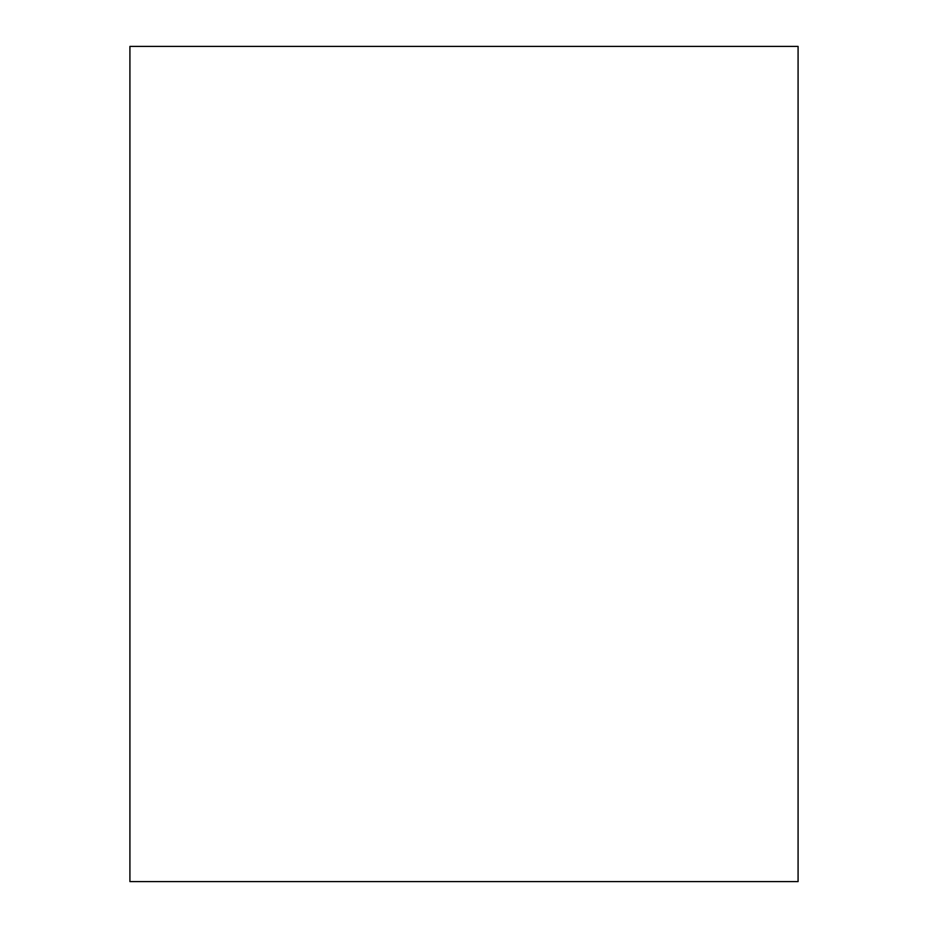 <?xml version="1.0" encoding="UTF-8"?>
<svg xmlns="http://www.w3.org/2000/svg" width="928" height="928" viewBox="0 0 928 928"><rect width="100%" height="100%" fill="white"/><g stroke="black" fill="none" stroke-linecap="round" stroke-linejoin="round"><path stroke-width="1.39" d="M129.92 881.6L798.08 881.6L798.08 46.4L129.92 46.4L129.92 881.6"/></g></svg>
